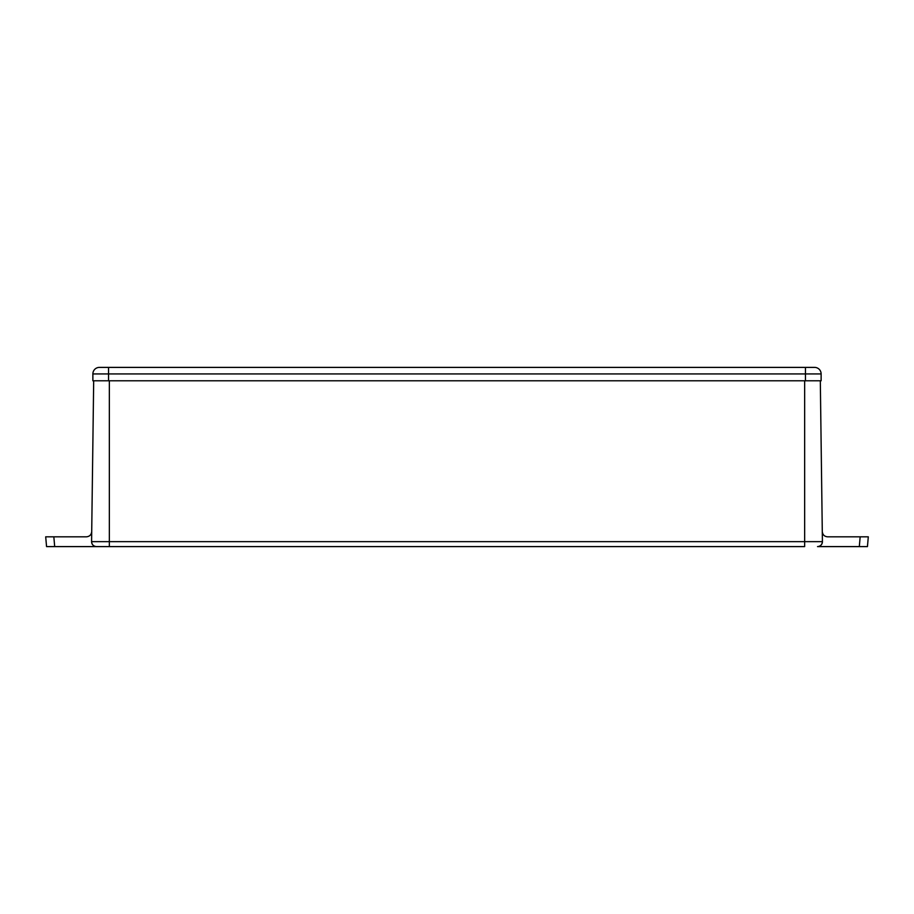 <?xml version="1.0" encoding="UTF-8"?>
<svg xmlns="http://www.w3.org/2000/svg" width="914" height="914" viewBox="0 0 914 914"><rect width="100%" height="100%" fill="white"/><g stroke="black" fill="none" stroke-linecap="round" stroke-linejoin="round"><path stroke-width="1.37" d="M805.463 380.784L821.126 380.784L821.126 373.929L805.463 373.929L805.463 380.784L92.874 380.784L92.874 373.929A6.524 6.524 0 0 1 99.398 367.394L814.603 367.394A6.524 6.524 0 0 1 821.126 373.929M92.874 373.929A6.524 6.524 0 0 1 99.398 367.394A6.524 6.524 0 0 0 92.874 373.929L108.538 373.929L108.538 380.784M45.7 536.815L46.557 546.606L45.7 536.815L53.835 536.815L54.691 546.606L96.473 546.606C93.491 546.286 91.857 544.63 91.583 541.648L822.417 541.648C822.143 544.63 820.509 546.286 817.527 546.606L859.309 546.606L860.165 536.815L868.3 536.815L867.443 546.606L859.309 546.606M822.292 531.662C822.657 534.77 824.394 536.495 827.513 536.815L860.165 536.815M53.835 536.815L86.487 536.815C89.606 536.495 91.343 534.77 91.708 531.662M91.583 541.648A4.901 4.901 0 0 0 96.473 546.606L109.349 546.606L96.473 546.606A4.901 4.901 0 0 1 91.583 541.648L93.685 380.784M804.651 380.784L804.651 546.606L109.349 546.606L109.349 380.784M54.691 546.606L46.557 546.606M817.527 546.606A4.901 4.901 0 0 0 822.417 541.648L820.315 380.784M805.463 367.394L805.463 373.929L108.538 373.929L108.538 367.394"/></g></svg>
